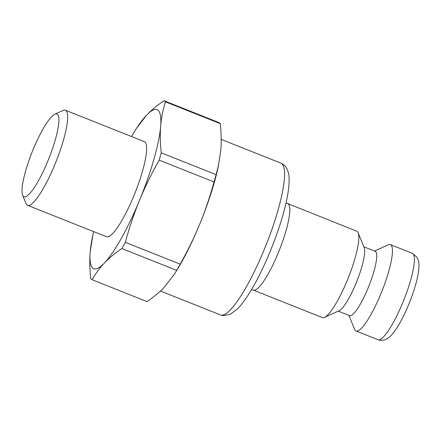 <?xml version="1.0" encoding="UTF-8"?>
<svg xmlns="http://www.w3.org/2000/svg" width="441" height="441" viewBox="0 0 441 441"><rect width="100%" height="100%" fill="white"/><g stroke="black" fill="none" stroke-linecap="round" stroke-linejoin="round"><path stroke-width="0.66" d="M287.73 203.748A46.481 9.371 -68.3 0 1 288.816 204.712A46.481 9.371 -68.3 0 1 277.973 253.547A46.481 9.371 -68.3 0 1 253.36 290.123L322.388 317.592A46.481 9.371 -68.3 0 0 324.548 317.377A46.481 9.371 -68.3 0 0 348.28 277.869A46.481 9.371 -68.3 0 0 358.18 232.854A46.481 9.371 -68.3 0 0 357.844 232.181A46.481 9.371 -68.3 0 0 356.758 231.216L286.027 202.899M324.548 317.377L339.179 310.707A34.618 6.979 -68.3 0 0 356.852 281.281A34.618 6.979 -68.3 0 0 364.227 247.754L358.18 232.854M338.247 311.131L349.603 315.651A34.618 6.979 -68.3 0 0 367.937 288.408A34.618 6.979 -68.3 0 0 376.013 252.043A34.618 6.979 -68.3 0 0 375.203 251.326L363.842 246.8M348.93 315.381L354.592 329.333A46.481 9.371 -68.3 0 0 356.014 330.971A46.481 9.371 -68.3 0 0 380.627 294.395A46.481 9.371 -68.3 0 0 391.47 245.565A46.481 9.371 -68.3 0 0 390.384 244.595A46.481 9.371 -68.3 0 0 388.229 244.81L374.53 251.056M220.252 123.64A96.463 19.443 111.7 0 0 218.857 122.559L163.991 100.724A96.463 19.443 111.7 0 1 165.392 101.81L220.252 123.64C221.305 133.369 221.498 142.222 220.836 150.199L218.163 167.117A85.571 17.249 111.7 0 1 199.756 224.105A85.571 17.249 111.7 0 1 177.646 268.938L175.038 273.238L164.515 287.036C159.885 291.931 154.052 296.776 147.018 301.589L92.152 279.754A96.463 19.443 111.7 0 1 90.752 278.668C89.705 268.944 89.512 260.091 90.173 252.114A85.571 17.249 111.7 0 1 92.847 235.196A85.571 17.249 111.7 0 1 93.652 231.619M163.991 100.724C156.957 105.531 151.125 110.382 146.495 115.272A85.571 17.249 111.7 0 1 160.656 126.253C161.29 118.265 162.867 110.118 165.392 101.81M218.686 164.675L216.101 174.642L161.241 152.812C160.188 143.082 159.995 134.229 160.656 126.253A85.571 17.249 111.7 0 1 139.582 200.159A85.571 17.249 111.7 0 1 104.341 263.09A85.571 17.249 111.7 0 1 90.173 252.114L92.847 235.196M131.495 136.523A85.571 17.249 111.7 0 1 133.364 133.375A85.571 17.249 111.7 0 1 146.495 115.272L135.971 129.075L133.364 133.375M65.4 110.222L144.339 141.633A51.178 10.314 111.7 0 1 144.863 141.936A51.178 10.314 111.7 0 1 134.45 194.376A51.178 10.314 111.7 0 1 106.496 236.729L27.557 205.319A51.178 10.314 -68.3 0 0 55.511 162.961A51.178 10.314 -68.3 0 0 65.924 110.526A51.178 10.314 -68.3 0 0 65.4 110.222A51.178 10.314 -68.3 0 0 63.024 110.454L54.866 114.175A44.563 8.985 111.7 0 1 57.396 114.236A44.563 8.985 111.7 0 1 46.559 164.146A44.563 8.985 111.7 0 1 22.618 195.214A44.563 8.985 111.7 0 1 32.116 152.057A44.563 8.985 111.7 0 1 54.866 114.175M22.618 195.214L25.991 203.516A51.178 10.314 -68.3 0 0 27.557 205.319M125.321 242.324C129.516 227.076 134.268 213.025 139.582 200.159C144.863 187.287 151.39 173.936 159.157 160.111L214.023 181.94C209.822 197.188 205.071 211.245 199.756 224.105C194.475 236.982 187.954 250.334 180.187 264.159L125.321 242.324A96.463 19.443 111.7 0 1 121.837 248.542L176.703 270.372L175.038 273.238M92.152 279.754C95.614 273.525 99.677 267.968 104.341 263.09C108.971 258.2 114.803 253.349 121.837 248.542M161.241 152.812A96.463 19.443 111.7 0 1 159.157 160.111M180.187 264.159A96.463 19.443 111.7 0 1 176.703 270.372M216.101 174.642A96.463 19.443 111.7 0 1 214.023 181.94M390.384 244.595L412.335 253.332A46.481 9.371 111.7 0 1 413.421 254.297A46.481 9.371 111.7 0 1 402.572 303.127A46.481 9.371 111.7 0 1 377.965 339.702L356.014 330.971M221.217 139.395L280.923 163.153A81.679 16.466 111.7 0 1 282.83 164.851A81.679 16.466 111.7 0 1 263.779 250.664A81.679 16.466 111.7 0 1 220.522 314.94L160.452 291.032M412.335 253.332L416.949 257.224C418.57 260.229 419.237 263.415 418.95 266.783C418.73 271.954 417.522 278.288 415.328 285.785C412.054 296.865 407.804 307.575 402.572 317.917C399.006 324.918 395.522 330.403 392.121 334.355C387.793 339.542 383.075 341.328 377.965 339.702M253.36 290.123L251.541 289.566M280.923 163.153C283.315 164.19 285.123 165.728 286.363 167.778C288.177 171.003 289.092 174.586 289.103 178.522C289.274 184.095 288.535 190.914 286.87 198.974C281.474 226.426 264.804 268.503 249.727 292.565C245.323 299.726 241.117 305.31 237.104 309.312L229.987 314.488L222.992 315.596L220.522 314.94"/></g></svg>
